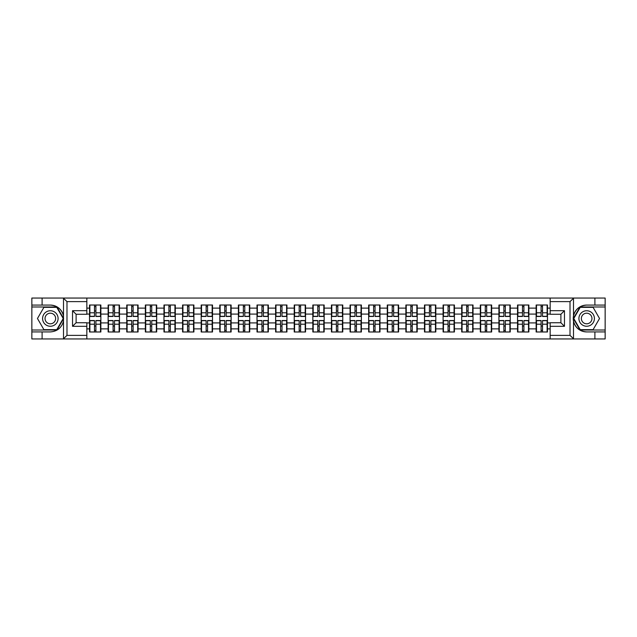 <?xml version="1.0" encoding="UTF-8"?>
<svg xmlns="http://www.w3.org/2000/svg" width="637" height="637" viewBox="0 0 637 637"><rect width="100%" height="100%" fill="white"/><g stroke="black" fill="none" stroke-linecap="round" stroke-linejoin="round"><path stroke-width="0.96" d="M569.605 338.956L605.15 338.956L605.15 306.986L580.012 306.986L573.372 318.5L580.012 330.014L605.15 330.014M86.839 338.956L550.161 338.956L550.161 322.736L560.894 322.736L560.894 314.264L550.161 314.264L550.161 298.044L86.839 298.044L86.839 314.264L76.106 314.264L76.106 322.736L86.839 322.736L86.839 338.956L63.294 338.956L66.981 335.38L86.839 335.38M63.294 338.956L31.85 338.956L31.85 331.917L42.106 331.917L42.106 338.956L67.395 338.956M550.161 308.125L547.478 308.125L547.478 305.019L536.139 305.019L536.139 314.089L528.861 314.089L528.861 322.911L536.139 322.911L536.139 314.089M550.161 328.875L547.478 328.875L547.478 331.981L536.139 331.981L536.139 328.875L528.861 328.875L528.861 331.981L517.531 331.981L517.531 328.875L510.253 328.875L510.253 331.981L498.922 331.981L498.922 328.875L491.645 328.875L491.645 331.981L480.314 331.981L480.314 328.875L473.036 328.875L473.036 331.981L461.706 331.981L461.706 328.875L454.428 328.875L454.428 331.981L443.097 331.981L443.097 328.875L435.819 328.875L435.819 331.981L424.489 331.981L424.489 328.875L417.211 328.875L417.211 331.981L405.88 331.981L405.88 328.875L398.603 328.875L398.603 331.981L387.272 331.981L387.272 328.875L379.994 328.875L379.994 331.981L368.664 331.981L368.664 328.875L361.386 328.875L361.386 331.981L350.055 331.981L350.055 328.875L342.778 328.875L342.778 331.981L331.439 331.981L331.439 328.875L324.169 328.875L324.169 331.981L312.831 331.981L312.831 328.875L305.561 328.875L305.561 331.981L294.222 331.981L294.222 328.875L286.945 328.875L286.945 331.981L275.614 331.981L275.614 328.875L268.336 328.875L268.336 331.981L257.006 331.981L257.006 328.875L249.728 328.875L249.728 331.981L238.397 331.981L238.397 328.875L231.12 328.875L231.12 331.981L219.789 331.981L219.789 328.875L212.511 328.875L212.511 331.981L201.181 331.981L201.181 328.875L193.903 328.875L193.903 331.981L182.572 331.981L182.572 328.875L175.294 328.875L175.294 331.981L163.964 331.981L163.964 328.875L156.686 328.875L156.686 331.981L145.355 331.981L145.355 328.875L138.078 328.875L138.078 331.981L126.747 331.981L126.747 328.875L119.469 328.875L119.469 331.981L108.139 331.981L108.139 328.875L100.861 328.875L100.861 331.981L89.522 331.981L89.522 328.875L86.839 328.875M86.839 308.125L89.522 308.125L89.522 314.089L86.839 314.089M536.139 308.125L528.861 308.125L528.861 305.019L517.531 305.019L517.531 308.125L510.253 308.125L510.253 305.019L498.922 305.019L498.922 308.125L491.645 308.125L491.645 305.019L480.314 305.019L480.314 308.125L473.036 308.125L473.036 305.019L461.706 305.019L461.706 308.125L454.428 308.125L454.428 305.019L443.097 305.019L443.097 308.125L435.819 308.125L435.819 305.019L424.489 305.019L424.489 308.125L417.211 308.125L417.211 305.019L405.88 305.019L405.88 308.125L398.603 308.125L398.603 305.019L387.272 305.019L387.272 308.125L379.994 308.125L379.994 305.019L368.664 305.019L368.664 308.125L361.386 308.125L361.386 305.019L350.055 305.019L350.055 308.125L342.778 308.125L342.778 305.019L331.439 305.019L331.439 308.125L324.169 308.125L324.169 305.019L312.831 305.019L312.831 308.125L305.561 308.125L305.561 305.019L294.222 305.019L294.222 308.125L286.945 308.125L286.945 305.019L275.614 305.019L275.614 308.125L268.336 308.125L268.336 305.019L257.006 305.019L257.006 308.125L249.728 308.125L249.728 305.019L238.397 305.019L238.397 308.125L231.12 308.125L231.12 305.019L219.789 305.019L219.789 308.125L212.511 308.125L212.511 305.019L201.181 305.019L201.181 308.125L193.903 308.125L193.903 305.019L182.572 305.019L182.572 308.125L175.294 308.125L175.294 305.019L163.964 305.019L163.964 308.125L156.686 308.125L156.686 305.019L145.355 305.019L145.355 308.125L138.078 308.125L138.078 305.019L126.747 305.019L126.747 308.125L119.469 308.125L119.469 305.019L108.139 305.019L108.139 308.125L100.861 308.125L100.861 305.019L89.522 305.019L89.522 308.125M536.139 322.911L536.139 328.875M528.861 322.911L528.861 328.875M528.861 308.125L528.861 314.089M510.253 322.911L517.531 322.911L517.531 314.089L510.253 314.089L510.253 328.875M517.531 322.911L517.531 328.875M517.531 308.125L517.531 314.089M510.253 308.125L510.253 314.089M491.645 322.911L498.922 322.911L498.922 314.089L491.645 314.089L491.645 328.875M498.922 322.911L498.922 328.875M498.922 308.125L498.922 314.089M491.645 308.125L491.645 314.089M473.036 322.911L480.314 322.911L480.314 314.089L473.036 314.089L473.036 328.875M480.314 322.911L480.314 328.875M480.314 308.125L480.314 314.089M473.036 308.125L473.036 314.089M454.428 322.911L461.706 322.911L461.706 314.089L454.428 314.089L454.428 328.875M461.706 322.911L461.706 328.875M461.706 308.125L461.706 314.089M454.428 308.125L454.428 314.089M435.819 322.911L443.097 322.911L443.097 314.089L435.819 314.089L435.819 328.875M443.097 322.911L443.097 328.875M443.097 308.125L443.097 314.089M435.819 308.125L435.819 314.089M417.211 322.911L424.489 322.911L424.489 314.089L417.211 314.089L417.211 328.875M424.489 322.911L424.489 328.875M424.489 308.125L424.489 314.089M417.211 308.125L417.211 314.089M398.603 322.911L405.88 322.911L405.88 314.089L398.603 314.089L398.603 328.875M405.88 322.911L405.88 328.875M405.88 308.125L405.88 314.089M398.603 308.125L398.603 314.089M379.994 322.911L387.272 322.911L387.272 314.089L379.994 314.089L379.994 328.875M387.272 322.911L387.272 328.875M387.272 308.125L387.272 314.089M379.994 308.125L379.994 314.089M361.386 322.911L368.664 322.911L368.664 314.089L361.386 314.089L361.386 328.875M368.664 322.911L368.664 328.875M368.664 308.125L368.664 314.089M361.386 308.125L361.386 314.089M342.778 322.911L350.055 322.911L350.055 314.089L342.778 314.089L342.778 328.875M350.055 322.911L350.055 328.875M350.055 308.125L350.055 314.089M342.778 308.125L342.778 314.089M324.169 322.911L331.439 322.911L331.439 314.089L324.169 314.089L324.169 328.875M331.439 322.911L331.439 328.875M331.439 308.125L331.439 314.089M324.169 308.125L324.169 314.089M305.561 322.911L312.831 322.911L312.831 314.089L305.561 314.089L305.561 328.875M312.831 322.911L312.831 328.875M312.831 308.125L312.831 314.089M305.561 308.125L305.561 314.089M286.945 322.911L294.222 322.911L294.222 314.089L286.945 314.089L286.945 328.875M294.222 322.911L294.222 328.875M294.222 308.125L294.222 314.089M286.945 308.125L286.945 314.089M268.336 322.911L275.614 322.911L275.614 314.089L268.336 314.089L268.336 328.875M275.614 322.911L275.614 328.875M275.614 308.125L275.614 314.089M268.336 308.125L268.336 314.089M249.728 322.911L257.006 322.911L257.006 314.089L249.728 314.089L249.728 328.875M257.006 322.911L257.006 328.875M257.006 308.125L257.006 314.089M249.728 308.125L249.728 314.089M231.12 322.911L238.397 322.911L238.397 314.089L231.12 314.089L231.12 328.875M238.397 322.911L238.397 328.875M238.397 308.125L238.397 314.089M231.12 308.125L231.12 314.089M212.511 322.911L219.789 322.911L219.789 314.089L212.511 314.089L212.511 328.875M219.789 322.911L219.789 328.875M219.789 308.125L219.789 314.089M212.511 308.125L212.511 314.089M193.903 322.911L201.181 322.911L201.181 314.089L193.903 314.089L193.903 328.875M201.181 322.911L201.181 328.875M201.181 308.125L201.181 314.089M193.903 308.125L193.903 314.089M175.294 322.911L182.572 322.911L182.572 314.089L175.294 314.089L175.294 328.875M182.572 322.911L182.572 328.875M182.572 308.125L182.572 314.089M175.294 308.125L175.294 314.089M156.686 322.911L163.964 322.911L163.964 314.089L156.686 314.089L156.686 328.875M163.964 322.911L163.964 328.875M163.964 308.125L163.964 314.089M156.686 308.125L156.686 314.089M138.078 322.911L145.355 322.911L145.355 314.089L138.078 314.089L138.078 328.875M145.355 322.911L145.355 328.875M145.355 308.125L145.355 314.089M138.078 308.125L138.078 314.089M119.469 322.911L126.747 322.911L126.747 314.089L119.469 314.089L119.469 328.875M126.747 322.911L126.747 328.875M126.747 308.125L126.747 314.089M119.469 308.125L119.469 314.089M100.861 322.911L108.139 322.911L108.139 314.089L100.861 314.089L100.861 328.875M108.139 322.911L108.139 328.875M108.139 308.125L108.139 314.089M100.861 308.125L100.861 314.089M86.839 322.911L89.522 322.911L89.522 314.089M89.522 322.911L89.522 328.875M67.395 298.044L31.85 298.044L31.85 330.014L56.988 330.014L63.628 318.5L56.988 306.986L31.85 306.986M550.161 314.089L547.478 314.089L547.478 322.911L550.161 322.911M547.478 322.911L547.478 328.875M547.478 308.125L547.478 314.089M100.503 305.019L100.503 316.47L95.908 316.47L95.908 305.019M94.475 305.019L94.475 316.47L89.881 316.47L89.881 305.019M94.475 306.572L95.908 306.572M95.908 310.983L94.475 310.983M89.881 331.981L89.881 320.53L94.475 320.53L94.475 331.981M95.908 331.981L95.908 320.53L100.503 320.53L100.503 331.981M95.908 330.428L94.475 330.428M94.475 326.017L95.908 326.017M46.461 311.788A7.755 7.755 0 0 0 43.627 322.378A7.755 7.755 0 0 0 54.217 325.212A7.755 7.755 0 0 0 57.051 314.622A7.755 7.755 0 0 0 46.461 311.788M47.687 313.906A5.311 5.311 0 0 0 45.745 321.152A5.311 5.311 0 0 0 52.99 323.094A5.311 5.311 0 0 0 54.933 315.848A5.311 5.311 0 0 0 47.687 313.906M63.222 318.5L56.781 329.655L43.897 329.655L37.464 318.5L43.897 307.345L56.781 307.345L63.222 318.5M590.539 311.788A7.755 7.755 0 0 0 579.949 314.622A7.755 7.755 0 0 0 582.783 325.212A7.755 7.755 0 0 0 593.373 322.378A7.755 7.755 0 0 0 590.539 311.788M589.313 313.906A5.311 5.311 0 0 0 582.067 315.848A5.311 5.311 0 0 0 584.01 323.094A5.311 5.311 0 0 0 591.255 321.152A5.311 5.311 0 0 0 589.313 313.906M593.103 329.655L580.219 329.655L573.778 318.5L580.219 307.345L593.103 307.345L599.536 318.5L593.103 329.655M42.106 331.917L50.339 331.917C57.266 331.399 61.654 327.792 63.509 321.096L63.509 315.904C61.654 309.208 57.266 305.601 50.339 305.083L31.85 305.083M31.85 331.917L31.85 330.014M86.839 301.62L66.981 301.62L63.294 298.044L42.106 298.044L42.106 305.083M63.294 298.044L86.839 298.044M50.339 305.083A13.417 13.417 0 0 1 63.509 315.904L63.509 298.148M76.106 314.264L72.53 310.689L86.839 310.689M86.839 326.311L72.53 326.311L76.106 322.736M550.161 298.044L573.706 298.044L570.019 301.62L550.161 301.62M594.894 305.083L594.894 298.044L605.15 298.044L605.15 305.083L586.661 305.083C579.734 305.601 575.346 309.208 573.491 315.904L573.491 321.096C575.346 327.792 579.734 331.399 586.661 331.917L605.15 331.917M573.706 298.044L594.894 298.044M605.15 305.083L605.15 306.986M550.161 335.38L570.019 335.38L573.706 338.956L594.894 338.956L594.894 331.917M573.706 338.956L550.161 338.956M586.661 331.917A13.417 13.417 0 0 1 573.244 318.5A13.417 13.417 0 0 1 586.661 305.083M560.894 322.736L564.47 326.311L550.161 326.311M550.161 310.689L564.47 310.689L560.894 314.264M119.111 305.019L119.111 316.47L114.517 316.47L114.517 305.019M113.083 305.019L113.083 316.47L108.489 316.47L108.489 305.019M113.083 306.572L114.517 306.572M114.517 310.983L113.083 310.983M137.719 305.019L137.719 316.47L133.125 316.47L133.125 305.019M131.692 305.019L131.692 316.47L127.105 316.47L127.105 305.019M131.692 306.572L133.125 306.572M133.125 310.983L131.692 310.983M156.328 305.019L156.328 316.47L151.733 316.47L151.733 305.019M150.3 305.019L150.3 316.47L145.714 316.47L145.714 305.019M150.3 306.572L151.733 306.572M151.733 310.983L150.3 310.983M174.936 305.019L174.936 316.47L170.342 316.47L170.342 305.019M168.909 305.019L168.909 316.47L164.322 316.47L164.322 305.019M168.909 306.572L170.342 306.572M170.342 310.983L168.909 310.983M193.544 305.019L193.544 316.47L188.95 316.47L188.95 305.019M187.525 305.019L187.525 316.47L182.93 316.47L182.93 305.019M187.525 306.572L188.95 306.572M188.95 310.983L187.525 310.983M108.489 331.981L108.489 320.53L113.083 320.53L113.083 331.981M114.517 331.981L114.517 320.53L119.111 320.53L119.111 331.981M114.517 330.428L113.083 330.428M113.083 326.017L114.517 326.017M127.105 331.981L127.105 320.53L131.692 320.53L131.692 331.981M133.125 331.981L133.125 320.53L137.719 320.53L137.719 331.981M133.125 330.428L131.692 330.428M131.692 326.017L133.125 326.017M145.714 331.981L145.714 320.53L150.3 320.53L150.3 331.981M151.733 331.981L151.733 320.53L156.328 320.53L156.328 331.981M151.733 330.428L150.3 330.428M150.3 326.017L151.733 326.017M164.322 331.981L164.322 320.53L168.909 320.53L168.909 331.981M170.342 331.981L170.342 320.53L174.936 320.53L174.936 331.981M170.342 330.428L168.909 330.428M168.909 326.017L170.342 326.017M182.93 331.981L182.93 320.53L187.525 320.53L187.525 331.981M188.95 331.981L188.95 320.53L193.544 320.53L193.544 331.981M188.95 330.428L187.525 330.428M187.525 326.017L188.95 326.017M212.153 305.019L212.153 316.47L207.558 316.47L207.558 305.019M206.133 305.019L206.133 316.47L201.539 316.47L201.539 305.019M206.133 306.572L207.558 306.572M207.558 310.983L206.133 310.983M201.539 331.981L201.539 320.53L206.133 320.53L206.133 331.981M207.558 331.981L207.558 320.53L212.153 320.53L212.153 331.981M207.558 330.428L206.133 330.428M206.133 326.017L207.558 326.017M230.761 305.019L230.761 316.47L226.167 316.47L226.167 305.019M224.742 305.019L224.742 316.47L220.147 316.47L220.147 305.019M224.742 306.572L226.167 306.572M226.167 310.983L224.742 310.983M220.147 331.981L220.147 320.53L224.742 320.53L224.742 331.981M226.167 331.981L226.167 320.53L230.761 320.53L230.761 331.981M226.167 330.428L224.742 330.428M224.742 326.017L226.167 326.017M249.37 305.019L249.37 316.47L244.783 316.47L244.783 305.019M243.35 305.019L243.35 316.47L238.756 316.47L238.756 305.019M243.35 306.572L244.783 306.572M244.783 310.983L243.35 310.983M238.756 331.981L238.756 320.53L243.35 320.53L243.35 331.981M244.783 331.981L244.783 320.53L249.37 320.53L249.37 331.981M244.783 330.428L243.35 330.428M243.35 326.017L244.783 326.017M267.978 305.019L267.978 316.47L263.392 316.47L263.392 305.019M261.958 305.019L261.958 316.47L257.364 316.47L257.364 305.019M261.958 306.572L263.392 306.572M263.392 310.983L261.958 310.983M257.364 331.981L257.364 320.53L261.958 320.53L261.958 331.981M263.392 331.981L263.392 320.53L267.978 320.53L267.978 331.981M263.392 330.428L261.958 330.428M261.958 326.017L263.392 326.017M286.594 305.019L286.594 316.47L282 316.47L282 305.019M280.567 305.019L280.567 316.47L275.972 316.47L275.972 305.019M280.567 306.572L282 306.572M282 310.983L280.567 310.983M275.972 331.981L275.972 320.53L280.567 320.53L280.567 331.981M282 331.981L282 320.53L286.594 320.53L286.594 331.981M282 330.428L280.567 330.428M280.567 326.017L282 326.017M305.203 305.019L305.203 316.47L300.608 316.47L300.608 305.019M299.175 305.019L299.175 316.47L294.581 316.47L294.581 305.019M299.175 306.572L300.608 306.572M300.608 310.983L299.175 310.983M294.581 331.981L294.581 320.53L299.175 320.53L299.175 331.981M300.608 331.981L300.608 320.53L305.203 320.53L305.203 331.981M300.608 330.428L299.175 330.428M299.175 326.017L300.608 326.017M323.811 305.019L323.811 316.47L319.217 316.47L319.217 305.019M317.783 305.019L317.783 316.47L313.189 316.47L313.189 305.019M317.783 306.572L319.217 306.572M319.217 310.983L317.783 310.983M313.189 331.981L313.189 320.53L317.783 320.53L317.783 331.981M319.217 331.981L319.217 320.53L323.811 320.53L323.811 331.981M319.217 330.428L317.783 330.428M317.783 326.017L319.217 326.017M342.419 305.019L342.419 316.47L337.825 316.47L337.825 305.019M336.392 305.019L336.392 316.47L331.797 316.47L331.797 305.019M336.392 306.572L337.825 306.572M337.825 310.983L336.392 310.983M331.797 331.981L331.797 320.53L336.392 320.53L336.392 331.981M337.825 331.981L337.825 320.53L342.419 320.53L342.419 331.981M337.825 330.428L336.392 330.428M336.392 326.017L337.825 326.017M361.028 305.019L361.028 316.47L356.433 316.47L356.433 305.019M355 305.019L355 316.47L350.406 316.47L350.406 305.019M355 306.572L356.433 306.572M356.433 310.983L355 310.983M350.406 331.981L350.406 320.53L355 320.53L355 331.981M356.433 331.981L356.433 320.53L361.028 320.53L361.028 331.981M356.433 330.428L355 330.428M355 326.017L356.433 326.017M379.636 305.019L379.636 316.47L375.042 316.47L375.042 305.019M373.608 305.019L373.608 316.47L369.022 316.47L369.022 305.019M373.608 306.572L375.042 306.572M375.042 310.983L373.608 310.983M369.022 331.981L369.022 320.53L373.608 320.53L373.608 331.981M375.042 331.981L375.042 320.53L379.636 320.53L379.636 331.981M375.042 330.428L373.608 330.428M373.608 326.017L375.042 326.017M398.244 305.019L398.244 316.47L393.65 316.47L393.65 305.019M392.217 305.019L392.217 316.47L387.63 316.47L387.63 305.019M392.217 306.572L393.65 306.572M393.65 310.983L392.217 310.983M387.63 331.981L387.63 320.53L392.217 320.53L392.217 331.981M393.65 331.981L393.65 320.53L398.244 320.53L398.244 331.981M393.65 330.428L392.217 330.428M392.217 326.017L393.65 326.017M416.853 305.019L416.853 316.47L412.258 316.47L412.258 305.019M410.833 305.019L410.833 316.47L406.239 316.47L406.239 305.019M410.833 306.572L412.258 306.572M412.258 310.983L410.833 310.983M406.239 331.981L406.239 320.53L410.833 320.53L410.833 331.981M412.258 331.981L412.258 320.53L416.853 320.53L416.853 331.981M412.258 330.428L410.833 330.428M410.833 326.017L412.258 326.017M435.461 305.019L435.461 316.47L430.867 316.47L430.867 305.019M429.442 305.019L429.442 316.47L424.847 316.47L424.847 305.019M429.442 306.572L430.867 306.572M430.867 310.983L429.442 310.983M424.847 331.981L424.847 320.53L429.442 320.53L429.442 331.981M430.867 331.981L430.867 320.53L435.461 320.53L435.461 331.981M430.867 330.428L429.442 330.428M429.442 326.017L430.867 326.017M454.07 305.019L454.07 316.47L449.475 316.47L449.475 305.019M448.05 305.019L448.05 316.47L443.456 316.47L443.456 305.019M448.05 306.572L449.475 306.572M449.475 310.983L448.05 310.983M443.456 331.981L443.456 320.53L448.05 320.53L448.05 331.981M449.475 331.981L449.475 320.53L454.07 320.53L454.07 331.981M449.475 330.428L448.05 330.428M448.05 326.017L449.475 326.017M472.678 305.019L472.678 316.47L468.091 316.47L468.091 305.019M466.658 305.019L466.658 316.47L462.064 316.47L462.064 305.019M466.658 306.572L468.091 306.572M468.091 310.983L466.658 310.983M462.064 331.981L462.064 320.53L466.658 320.53L466.658 331.981M468.091 331.981L468.091 320.53L472.678 320.53L472.678 331.981M468.091 330.428L466.658 330.428M466.658 326.017L468.091 326.017M491.286 305.019L491.286 316.47L486.7 316.47L486.7 305.019M485.267 305.019L485.267 316.47L480.672 316.47L480.672 305.019M485.267 306.572L486.7 306.572M486.7 310.983L485.267 310.983M480.672 331.981L480.672 320.53L485.267 320.53L485.267 331.981M486.7 331.981L486.7 320.53L491.286 320.53L491.286 331.981M486.7 330.428L485.267 330.428M485.267 326.017L486.7 326.017M509.895 305.019L509.895 316.47L505.308 316.47L505.308 305.019M503.875 305.019L503.875 316.47L499.281 316.47L499.281 305.019M503.875 306.572L505.308 306.572M505.308 310.983L503.875 310.983M499.281 331.981L499.281 320.53L503.875 320.53L503.875 331.981M505.308 331.981L505.308 320.53L509.895 320.53L509.895 331.981M505.308 330.428L503.875 330.428M503.875 326.017L505.308 326.017M528.511 305.019L528.511 316.47L523.917 316.47L523.917 305.019M522.483 305.019L522.483 316.47L517.889 316.47L517.889 305.019M522.483 306.572L523.917 306.572M523.917 310.983L522.483 310.983M517.889 331.981L517.889 320.53L522.483 320.53L522.483 331.981M523.917 331.981L523.917 320.53L528.511 320.53L528.511 331.981M523.917 330.428L522.483 330.428M522.483 326.017L523.917 326.017M547.119 305.019L547.119 316.47L542.525 316.47L542.525 305.019M541.092 305.019L541.092 316.47L536.497 316.47L536.497 305.019M541.092 306.572L542.525 306.572M542.525 310.983L541.092 310.983M536.497 331.981L536.497 320.53L541.092 320.53L541.092 331.981M542.525 331.981L542.525 320.53L547.119 320.53L547.119 331.981M542.525 330.428L541.092 330.428M541.092 326.017L542.525 326.017M94.475 312.791L89.881 312.791M94.475 316.318L89.881 316.318M100.503 312.791L95.908 312.791M100.503 316.318L95.908 316.318M95.908 324.209L100.503 324.209M95.908 320.682L100.503 320.682M89.881 324.209L94.475 324.209M89.881 320.682L94.475 320.682M63.509 338.852L63.509 321.096M66.981 301.62L66.981 335.38M72.53 326.311L72.53 310.689M573.491 298.148L573.491 315.904M573.491 321.096L573.491 338.852M570.019 335.38L570.019 301.62M564.47 310.689L564.47 326.311M113.083 312.791L108.489 312.791M113.083 316.318L108.489 316.318M119.111 312.791L114.517 312.791M119.111 316.318L114.517 316.318M131.692 312.791L127.105 312.791M131.692 316.318L127.105 316.318M137.719 312.791L133.125 312.791M137.719 316.318L133.125 316.318M150.3 312.791L145.714 312.791M150.3 316.318L145.714 316.318M156.328 312.791L151.733 312.791M156.328 316.318L151.733 316.318M168.909 312.791L164.322 312.791M168.909 316.318L164.322 316.318M174.936 312.791L170.342 312.791M174.936 316.318L170.342 316.318M187.525 312.791L182.93 312.791M187.525 316.318L182.93 316.318M193.544 312.791L188.95 312.791M193.544 316.318L188.95 316.318M114.517 324.209L119.111 324.209M114.517 320.682L119.111 320.682M108.489 324.209L113.083 324.209M108.489 320.682L113.083 320.682M133.125 324.209L137.719 324.209M133.125 320.682L137.719 320.682M127.105 324.209L131.692 324.209M127.105 320.682L131.692 320.682M151.733 324.209L156.328 324.209M151.733 320.682L156.328 320.682M145.714 324.209L150.3 324.209M145.714 320.682L150.3 320.682M170.342 324.209L174.936 324.209M170.342 320.682L174.936 320.682M164.322 324.209L168.909 324.209M164.322 320.682L168.909 320.682M188.95 324.209L193.544 324.209M188.95 320.682L193.544 320.682M182.93 324.209L187.525 324.209M182.93 320.682L187.525 320.682M206.133 312.791L201.539 312.791M206.133 316.318L201.539 316.318M212.153 312.791L207.558 312.791M212.153 316.318L207.558 316.318M207.558 324.209L212.153 324.209M207.558 320.682L212.153 320.682M201.539 324.209L206.133 324.209M201.539 320.682L206.133 320.682M224.742 312.791L220.147 312.791M224.742 316.318L220.147 316.318M230.761 312.791L226.167 312.791M230.761 316.318L226.167 316.318M226.167 324.209L230.761 324.209M226.167 320.682L230.761 320.682M220.147 324.209L224.742 324.209M220.147 320.682L224.742 320.682M243.35 312.791L238.756 312.791M243.35 316.318L238.756 316.318M249.37 312.791L244.783 312.791M249.37 316.318L244.783 316.318M244.783 324.209L249.37 324.209M244.783 320.682L249.37 320.682M238.756 324.209L243.35 324.209M238.756 320.682L243.35 320.682M261.958 312.791L257.364 312.791M261.958 316.318L257.364 316.318M267.978 312.791L263.392 312.791M267.978 316.318L263.392 316.318M263.392 324.209L267.978 324.209M263.392 320.682L267.978 320.682M257.364 324.209L261.958 324.209M257.364 320.682L261.958 320.682M280.567 312.791L275.972 312.791M280.567 316.318L275.972 316.318M286.594 312.791L282 312.791M286.594 316.318L282 316.318M282 324.209L286.594 324.209M282 320.682L286.594 320.682M275.972 324.209L280.567 324.209M275.972 320.682L280.567 320.682M299.175 312.791L294.581 312.791M299.175 316.318L294.581 316.318M305.203 312.791L300.608 312.791M305.203 316.318L300.608 316.318M300.608 324.209L305.203 324.209M300.608 320.682L305.203 320.682M294.581 324.209L299.175 324.209M294.581 320.682L299.175 320.682M317.783 312.791L313.189 312.791M317.783 316.318L313.189 316.318M323.811 312.791L319.217 312.791M323.811 316.318L319.217 316.318M319.217 324.209L323.811 324.209M319.217 320.682L323.811 320.682M313.189 324.209L317.783 324.209M313.189 320.682L317.783 320.682M336.392 312.791L331.797 312.791M336.392 316.318L331.797 316.318M342.419 312.791L337.825 312.791M342.419 316.318L337.825 316.318M337.825 324.209L342.419 324.209M337.825 320.682L342.419 320.682M331.797 324.209L336.392 324.209M331.797 320.682L336.392 320.682M355 312.791L350.406 312.791M355 316.318L350.406 316.318M361.028 312.791L356.433 312.791M361.028 316.318L356.433 316.318M356.433 324.209L361.028 324.209M356.433 320.682L361.028 320.682M350.406 324.209L355 324.209M350.406 320.682L355 320.682M373.608 312.791L369.022 312.791M373.608 316.318L369.022 316.318M379.636 312.791L375.042 312.791M379.636 316.318L375.042 316.318M375.042 324.209L379.636 324.209M375.042 320.682L379.636 320.682M369.022 324.209L373.608 324.209M369.022 320.682L373.608 320.682M392.217 312.791L387.63 312.791M392.217 316.318L387.63 316.318M398.244 312.791L393.65 312.791M398.244 316.318L393.65 316.318M393.65 324.209L398.244 324.209M393.65 320.682L398.244 320.682M387.63 324.209L392.217 324.209M387.63 320.682L392.217 320.682M410.833 312.791L406.239 312.791M410.833 316.318L406.239 316.318M416.853 312.791L412.258 312.791M416.853 316.318L412.258 316.318M412.258 324.209L416.853 324.209M412.258 320.682L416.853 320.682M406.239 324.209L410.833 324.209M406.239 320.682L410.833 320.682M429.442 312.791L424.847 312.791M429.442 316.318L424.847 316.318M435.461 312.791L430.867 312.791M435.461 316.318L430.867 316.318M430.867 324.209L435.461 324.209M430.867 320.682L435.461 320.682M424.847 324.209L429.442 324.209M424.847 320.682L429.442 320.682M448.05 312.791L443.456 312.791M448.05 316.318L443.456 316.318M454.07 312.791L449.475 312.791M454.07 316.318L449.475 316.318M449.475 324.209L454.07 324.209M449.475 320.682L454.07 320.682M443.456 324.209L448.05 324.209M443.456 320.682L448.05 320.682M466.658 312.791L462.064 312.791M466.658 316.318L462.064 316.318M472.678 312.791L468.091 312.791M472.678 316.318L468.091 316.318M468.091 324.209L472.678 324.209M468.091 320.682L472.678 320.682M462.064 324.209L466.658 324.209M462.064 320.682L466.658 320.682M485.267 312.791L480.672 312.791M485.267 316.318L480.672 316.318M491.286 312.791L486.7 312.791M491.286 316.318L486.7 316.318M486.7 324.209L491.286 324.209M486.7 320.682L491.286 320.682M480.672 324.209L485.267 324.209M480.672 320.682L485.267 320.682M503.875 312.791L499.281 312.791M503.875 316.318L499.281 316.318M509.895 312.791L505.308 312.791M509.895 316.318L505.308 316.318M505.308 324.209L509.895 324.209M505.308 320.682L509.895 320.682M499.281 324.209L503.875 324.209M499.281 320.682L503.875 320.682M522.483 312.791L517.889 312.791M522.483 316.318L517.889 316.318M528.511 312.791L523.917 312.791M528.511 316.318L523.917 316.318M523.917 324.209L528.511 324.209M523.917 320.682L528.511 320.682M517.889 324.209L522.483 324.209M517.889 320.682L522.483 320.682M541.092 312.791L536.497 312.791M541.092 316.318L536.497 316.318M547.119 312.791L542.525 312.791M547.119 316.318L542.525 316.318M542.525 324.209L547.119 324.209M542.525 320.682L547.119 320.682M536.497 324.209L541.092 324.209M536.497 320.682L541.092 320.682"/></g></svg>
